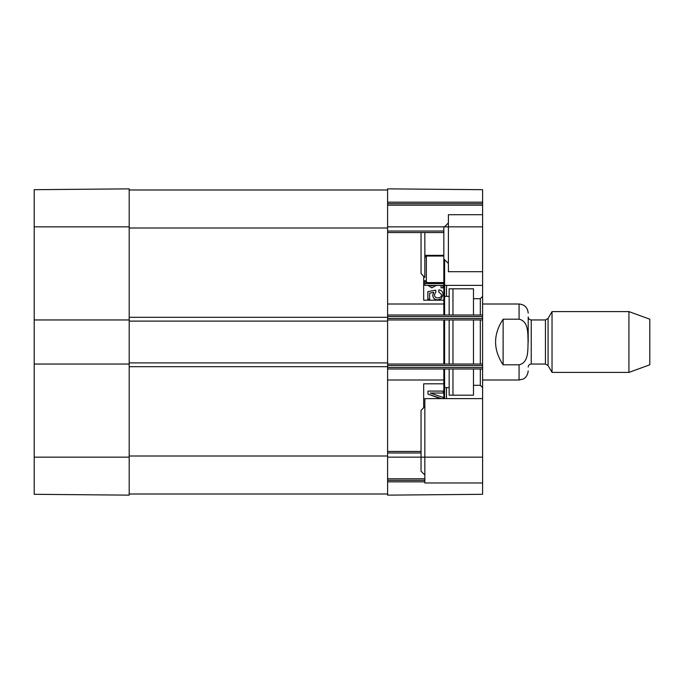 <?xml version="1.0" encoding="UTF-8"?>
<svg xmlns="http://www.w3.org/2000/svg" width="684" height="684" viewBox="0 0 684 684"><rect width="100%" height="100%" fill="white"/><g stroke="black" fill="none" stroke-linecap="round" stroke-linejoin="round"><path stroke-width="1.03" d="M34.2 364.042L34.2 494.31L129.199 495.139L129.199 364.042L34.2 364.042L34.2 319.958L129.199 319.958L129.199 188.861L34.2 189.69L34.2 319.958M443.839 398.618L443.839 368.984L443.839 398.618M443.839 364.042L443.839 319.958L443.839 364.042M443.839 315.016L443.839 258.911L443.839 315.016M444.6 259.672L444.6 315.016M444.6 319.958L444.6 364.042M444.6 368.984L444.6 398.618M443.839 272.112L443.839 227.49L448.396 222.933M443.839 282.577L426.363 282.577L424.841 280.423L424.841 283.595L443.839 283.595M443.839 255.346L424.841 255.346L424.841 257.569L426.363 256.038L443.839 256.038M426.363 256.038L426.363 282.577M424.841 283.595L424.841 285.382L443.839 285.382M424.841 232.56L424.841 255.346M482.596 398.618L424.841 398.618L424.841 482.981L482.596 482.981L482.596 189.69L387.597 188.861L387.597 226.857L482.596 226.857L482.596 189.69L387.597 188.861L387.597 189.998L129.199 189.998M452.962 395.198L452.962 368.984M452.962 364.042L452.962 319.958M452.962 315.016L452.962 288.802M449.157 315.016L449.157 288.802L473.482 288.802L473.482 315.016M473.482 319.958L473.482 364.042M473.482 368.984L473.482 395.198L449.157 395.198L449.157 368.984M449.157 319.958L449.157 364.042M443.172 398.618L443.172 397.438L430.227 393.035L443.172 393.035L443.172 391.094L427.987 391.094L427.987 394.121L440.479 398.618M443.172 391.094L427.97 391.094L427.97 394.121L441 398.456M440.975 398.456L440.453 398.618M430.227 393.035L443.172 393.035M433.716 292.333L432.758 295.206C432.955 298.104 434.596 299.686 437.683 299.934L441.266 298.728L443.104 294.744C442.976 291.854 441.565 290.221 438.871 289.854L438.709 291.812L441.599 294.727C441.479 296.711 440.239 297.788 437.88 297.95L437.863 297.95C435.64 297.839 434.494 296.762 434.408 294.701L435.888 291.94L435.657 290.187L427.868 291.658L427.868 299.216L429.637 299.216L429.637 293.154L433.733 292.333L432.784 295.206C432.981 298.104 434.622 299.686 437.709 299.934M438.709 291.812L441.582 294.727C441.462 296.711 440.222 297.788 437.863 297.95M435.657 290.187L427.868 291.658M427.851 291.658L427.851 299.216L429.637 299.216M438.889 289.854L438.726 291.812M441.077 285.382L441.077 287.844L442.856 287.844L442.856 285.382M431.766 285.903L433.485 285.382L431.784 285.903L430.193 285.382M428.047 285.382L431.818 287.827L436.315 285.382M428.03 285.382L431.809 287.827M441.06 285.382L441.06 287.844L442.856 287.844M446.472 285.382L446.472 296.403L446.498 285.382M443.839 300.199L423.67 300.199L423.67 276.225M423.67 407.775L423.67 383.801L443.839 383.801M446.472 387.597L446.472 398.618L446.498 387.597M482.596 214.699L448.396 214.699L448.396 271.702L482.596 271.702M129.199 494.002L387.597 494.002L387.597 495.139L482.596 494.31L482.596 457.143L387.597 457.143L387.597 495.139L482.596 494.31L482.596 482.981M473.482 385.323L480.322 385.323L480.322 368.984M480.322 364.042L480.322 319.958M480.322 315.016L480.322 298.677L482.596 296.403M387.597 368.984L482.596 368.984M387.597 364.042L482.596 364.042M387.597 319.958L482.596 319.958M387.597 315.016L482.596 315.016M387.597 451.44L421.036 451.44L387.597 451.44M387.597 480.322L424.841 480.322M387.597 232.56L443.839 232.56L387.597 232.56M387.597 203.678L482.596 203.678M424.841 257.569L424.841 277.396L421.036 273.6L421.036 232.56M424.841 475.004L421.036 471.199L421.036 410.4L424.841 406.604M129.199 319.958L129.199 364.042M387.597 494.002L387.597 362.896L129.199 362.896M387.597 362.896L387.597 321.104L129.199 321.104M387.597 321.104L387.597 189.998M503.116 364.803C493.079 349.601 493.079 334.399 503.116 319.197L519.079 319.197C528.886 321.318 527.749 334.151 528.074 342C527.749 349.849 528.886 362.682 519.079 364.803L503.116 364.803L503.116 319.197M528.202 342L528.202 316.923C528.399 318.787 529.407 319.796 531.237 319.958L531.237 364.042C529.407 364.204 528.399 365.213 528.202 367.077M628.921 372.404L649.8 364.803L649.8 319.197L628.921 311.596L552.031 311.596L552.031 372.404L628.921 372.404L628.921 311.596M129.199 226.857L34.2 226.857M129.199 457.143L34.2 457.143M387.597 367.462L482.596 367.462M387.597 365.564L482.596 365.564M387.597 318.436L482.596 318.436M387.597 316.538L482.596 316.538M387.597 452.962L421.036 452.962M387.597 481.844L424.841 481.844M387.597 478.8L424.841 478.8M387.597 231.038L443.839 231.038M387.597 205.2L482.596 205.2M387.597 202.156L482.596 202.156M387.597 455.997L129.199 455.997M387.597 366.701L129.199 366.701M387.597 317.299L129.199 317.299M387.597 228.003L129.199 228.003M519.079 319.197L519.079 304.004L482.596 304.004M482.596 379.996L519.079 379.996L519.079 364.803M548.081 318.436L545.447 319.958L545.447 364.042L548.081 365.564L548.081 318.436L552.031 311.596M443.839 258.911L448.396 263.468M444.6 285.382L482.596 285.382M480.322 385.323L482.596 387.597M473.482 298.677L480.322 298.677M444.6 387.597L449.157 387.597M444.6 296.403L449.157 296.403M443.839 304.004L387.597 304.004M443.839 379.996L387.597 379.996M519.079 379.996L523.089 379.073C523.115 379.167 527.569 377.371 528.202 370.882M519.079 304.004C524.619 304.542 527.655 307.578 528.202 313.118M548.081 365.564L552.031 372.404M545.447 319.958L531.237 319.958M545.447 364.042L531.237 364.042"/></g></svg>
